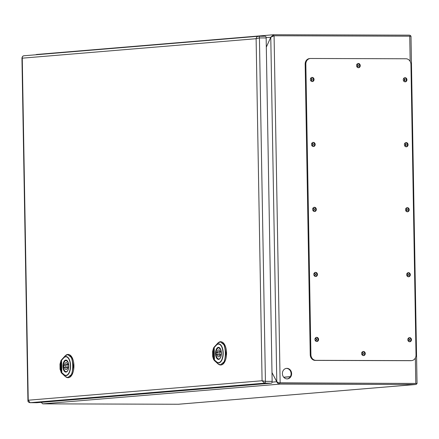 <?xml version="1.0" encoding="UTF-8"?>
<svg xmlns="http://www.w3.org/2000/svg" width="439" height="439" viewBox="0 0 439 439"><rect width="100%" height="100%" fill="white"/><g stroke="black" fill="none" stroke-linecap="round" stroke-linejoin="round"><path stroke-width="0.66" d="M283.682 377.2L290.366 376.646M283.764 377.299L290.3 376.755M67.244 360.935A5.597 2.722 -89.8 0 0 66.185 360.49A5.597 2.722 -89.8 0 0 63.446 366.313A5.597 2.722 -89.8 0 0 66.152 371.679A5.597 2.722 -89.8 0 0 67.211 371.24M64.528 365.171L63.721 365.237A5.103 2.48 -89.8 0 0 63.759 367.333L64.566 367.267A3.496 1.701 -89.8 0 0 66.157 369.578A3.496 1.701 -89.8 0 0 67.809 366.999L68.616 366.927A5.103 2.48 -89.8 0 0 68.577 364.831L67.771 364.902A3.496 1.701 -89.8 0 0 66.179 362.587A3.496 1.701 -89.8 0 0 64.528 365.171L65.444 365.171M67.019 366.011A1.751 0.851 -89.8 0 0 66.174 364.337A1.751 0.851 -89.8 0 0 65.318 366.153A1.751 0.851 -89.8 0 0 66.163 367.833A1.751 0.851 -89.8 0 0 67.019 366.011M63.721 365.237L65.422 365.243M67.771 364.902L68.588 364.902M64.566 367.267L65.543 367.267M64.067 374.61A9.29 4.516 -89.8 0 0 70.383 365.703A9.29 4.516 -89.8 0 0 63.77 357.878L61.564 360.243L61.784 372.618L61.224 372.327L61.861 372.843A0.351 0.335 -62.3 0 1 61.784 372.618L64.067 374.61A0.351 0.28 131.6 0 0 64.105 374.84L61.861 372.843A0.351 0.28 -48.4 0 1 61.817 372.612L61.603 360.243L63.803 357.659A9.537 4.637 90.2 0 1 70.597 365.698A9.537 4.637 90.2 0 1 64.105 374.84L65.395 376.585C75.557 384.663 74.882 346.245 65.032 355.991L61.57 359.81L65.049 355.969L67.749 354.553L71.776 357.867L73.434 366.104L71.727 374.335L67.683 377.617L66.333 377.222M61.564 360.243A0.351 0.335 -131.4 0 1 61.636 360.024L61.092 360.507L61.564 360.243M61.224 372.327L60.083 369.21L59.995 364.216L61.021 360.726M60.159 364.112L60.928 360.688M60.094 369.292L61.301 372.552L60.072 369.243L59.984 364.189L60.922 360.693L61.57 359.804M60.758 363.207L60.884 362.834L61.098 363.179L61.235 364.628L61.202 362.636L60.708 361.835L60.527 365.374L61.213 366.483L60.758 363.207L60.884 362.834L61.208 363.08M60.878 361.835L60.697 365.374L61.262 366.291M61.01 363.926L61.021 364.524L61.01 363.926M60.862 369.336L61.273 370L61.46 369.462L61.367 371.059L60.878 370.269L60.862 369.336L61.323 369.803M61.312 369.215L61.586 369.38M61.608 370.703L61.367 371.059M61.658 370.703L61.537 371.059L61.658 370.703M60.878 370.154L60.681 369.034L60.807 370.154M60.681 369.034L60.966 369.336M61.625 368.76L61.482 369.172L61.625 368.76M60.719 366.598L60.763 369.04M60.604 369.611L60.917 371.378L61.394 372.151L61.619 371.465L61.35 363.064L61.449 368.755L61.312 369.172L60.977 368.634L60.544 366.313L60.604 369.611L61.537 372.107M61.433 365.841L61.564 365.446L61.334 365.841M61.575 368.755L61.312 369.172M61.515 365.446L61.262 365.841M61.142 367.284L61.295 367.986M61.026 367.833L61.021 367.086L61.197 367.833M60.983 372.245L65.427 376.624L68.171 377.639A11.557 5.619 -89.8 0 0 73.933 366.104A11.557 5.619 -89.8 0 0 68.243 354.536L66.404 354.942M219.851 348.231A5.597 2.722 -89.8 0 0 218.798 347.787A5.597 2.722 -89.8 0 0 216.059 353.609A5.597 2.722 -89.8 0 0 218.765 358.976A5.597 2.722 -89.8 0 0 219.824 358.537M217.14 352.468L216.334 352.533A5.103 2.48 -89.8 0 0 216.372 354.63L217.179 354.564A3.496 1.701 -89.8 0 0 218.77 356.88A3.496 1.701 -89.8 0 0 220.422 354.295L221.229 354.229A5.103 2.48 -89.8 0 0 221.19 352.133L220.383 352.199A3.496 1.701 -89.8 0 0 218.792 349.883A3.496 1.701 -89.8 0 0 217.14 352.468L218.057 352.473M219.632 353.313A1.751 0.851 -89.8 0 0 218.787 351.634A1.751 0.851 -89.8 0 0 217.931 353.45A1.751 0.851 -89.8 0 0 218.776 355.129A1.751 0.851 -89.8 0 0 219.632 353.313M216.334 352.533L218.035 352.539M220.383 352.199L221.196 352.199M217.179 354.564L218.15 354.569M216.674 361.906A9.29 4.516 -89.8 0 0 222.996 353.005A9.29 4.516 -89.8 0 0 216.383 345.175L214.177 347.545L214.397 359.914L213.837 359.623L214.468 360.139A0.351 0.335 -62.3 0 1 214.397 359.914L216.674 361.906A0.351 0.28 131.6 0 0 216.718 362.137L214.468 360.139A0.351 0.28 -48.4 0 1 214.43 359.914L214.216 347.54L216.416 344.955A9.537 4.637 90.2 0 1 223.21 352.994A9.537 4.637 90.2 0 1 216.718 362.137L218.007 363.882C228.17 371.959 227.495 333.541 217.645 343.287L214.183 347.106L217.662 343.271L220.362 341.849L224.389 345.164L226.047 353.4L224.34 361.632L220.296 364.919L218.946 364.518M214.177 347.545A0.351 0.335 -131.4 0 1 214.248 347.32L213.634 348.023L214.177 347.545M213.837 359.623L212.696 356.506L212.608 351.513L213.634 348.023M212.772 351.409L213.535 347.984L214.183 347.106M212.706 356.594L214.144 360.304L218.007 363.882M213.37 350.503L213.497 350.13L213.711 350.476L213.848 351.924L213.815 349.932L213.321 349.131L213.14 352.671L213.826 353.785L213.37 350.503L213.497 350.13L213.82 350.382M213.491 349.131L213.31 352.671L213.875 353.587M213.623 351.222L213.634 351.82L213.623 351.222M213.475 356.633L213.886 357.297L214.073 356.759L213.98 358.356L213.491 357.571L213.475 356.633L213.936 357.105M213.925 356.517L214.199 356.677M214.221 357.999L213.98 358.356M214.27 357.999L214.15 358.356L214.27 357.999M213.491 357.456L213.294 356.336L213.42 357.456M213.294 356.336L213.579 356.633M214.232 356.056L214.095 356.468L214.232 356.056M213.332 353.894L213.376 356.336M213.211 356.907L213.53 358.679L214.002 359.448L214.232 358.762L213.963 350.36L214.062 356.056L213.925 356.468L213.59 355.93L213.156 353.609L213.211 356.907L214.15 359.404M214.045 353.143L214.177 352.747L213.947 353.143M214.188 356.056L213.925 356.468M214.128 352.742L213.875 353.143M213.755 354.58L213.908 355.283M213.639 355.129L213.634 354.388L213.809 355.129M214.144 360.304L218.04 363.92L220.784 364.941A11.557 5.619 -89.8 0 0 226.546 353.406A11.557 5.619 -89.8 0 0 220.85 341.833L219.017 342.244M258.62 36.245L265.271 36.261A1.751 0.851 90.2 0 1 265.304 36.261A1.751 0.851 90.2 0 1 266.149 37.941L272.142 381.376A1.751 0.851 90.2 0 1 271.324 383.192L36.799 402.717A1.751 0.851 90.2 0 1 36.761 402.717A1.751 0.851 90.2 0 1 36.728 402.717M258.587 36.245A1.751 0.851 90.2 0 1 259.427 37.919L256.113 38.709C256.475 37.128 257.287 36.305 258.549 36.245A1.751 0.851 90.2 0 1 258.582 36.245L265.304 36.261M266.149 37.941L259.427 37.919L265.425 381.359L262.083 380.75L256.113 38.709L22.263 58.173C22.159 56.708 22.746 55.901 24.019 55.764L258.549 36.245M272.142 381.376L265.425 381.359A1.751 0.851 90.2 0 1 264.602 383.176L262.083 380.75L28.233 400.214L27.931 400.604L21.95 57.866M271.324 383.192L264.602 383.176L30.077 402.695L28.233 400.214L22.263 58.173L21.95 57.888L22.565 56.357L23.86 55.769M310.263 58.502L309.588 58.557A5.597 4.884 85.2 0 0 305.16 64.121L310.236 354.8A5.597 4.884 85.2 0 0 315.224 360.408L410.547 360.682A5.597 4.884 85.2 0 0 410.909 360.671L411.59 360.611A5.597 4.884 85.2 0 0 416.018 355.052L410.942 64.368A5.597 4.884 85.2 0 0 405.954 58.766L310.631 58.486A5.597 4.884 85.2 0 0 310.263 58.502A5.597 4.884 85.2 0 0 305.84 64.061L310.916 354.745A5.597 4.884 85.2 0 0 315.899 360.348L411.228 360.628A5.597 4.884 85.2 0 0 411.59 360.611M312.255 81.55A2.096 1.833 85.2 0 0 314.044 79.3A2.096 1.833 85.2 0 0 310.389 79.525A2.096 1.833 85.2 0 0 312.255 81.55M405.137 81.824A2.096 1.833 85.2 0 0 406.926 79.574A2.096 1.833 85.2 0 0 403.271 79.799A2.096 1.833 85.2 0 0 405.137 81.824M313.391 146.533A2.096 1.833 85.2 0 0 315.18 144.283A2.096 1.833 85.2 0 0 311.525 144.513A2.096 1.833 85.2 0 0 313.391 146.533M406.273 146.807A2.096 1.833 85.2 0 0 408.061 144.557A2.096 1.833 85.2 0 0 404.401 144.782A2.096 1.833 85.2 0 0 406.273 146.807M314.527 211.516A2.096 1.833 85.2 0 0 316.316 209.271A2.096 1.833 85.2 0 0 312.656 209.496A2.096 1.833 85.2 0 0 314.527 211.516M407.403 211.79A2.096 1.833 85.2 0 0 409.192 209.54A2.096 1.833 85.2 0 0 405.537 209.765A2.096 1.833 85.2 0 0 407.403 211.79M315.657 276.504A2.096 1.833 85.2 0 0 317.446 274.254A2.096 1.833 85.2 0 0 313.792 274.479A2.096 1.833 85.2 0 0 315.657 276.504M408.539 276.773A2.096 1.833 85.2 0 0 410.328 274.523A2.096 1.833 85.2 0 0 406.673 274.748A2.096 1.833 85.2 0 0 408.539 276.773M316.793 341.487A2.096 1.833 85.2 0 0 318.582 339.237A2.096 1.833 85.2 0 0 314.928 339.462A2.096 1.833 85.2 0 0 316.793 341.487M409.675 341.756A2.096 1.833 85.2 0 0 411.464 339.512A2.096 1.833 85.2 0 0 407.809 339.737A2.096 1.833 85.2 0 0 409.675 341.756M358.454 67.71A2.096 1.833 85.2 0 0 360.243 65.46A2.096 1.833 85.2 0 0 356.583 65.685A2.096 1.833 85.2 0 0 358.454 67.71M363.476 355.595A2.096 1.833 85.2 0 0 365.264 353.351A2.096 1.833 85.2 0 0 361.61 353.576A2.096 1.833 85.2 0 0 363.476 355.595M312.052 81.533A2.096 1.833 85.2 0 0 311.712 77.429M404.934 81.808A2.096 1.833 85.2 0 0 404.588 77.698M313.188 146.522A2.096 1.833 85.2 0 0 312.842 142.412M406.064 146.791A2.096 1.833 85.2 0 0 405.724 142.686M314.319 211.505A2.096 1.833 85.2 0 0 313.978 207.395M407.2 211.774A2.096 1.833 85.2 0 0 406.86 207.669M315.454 276.488A2.096 1.833 85.2 0 0 315.114 272.378M408.336 276.762A2.096 1.833 85.2 0 0 407.99 272.652M316.59 341.471A2.096 1.833 85.2 0 0 316.245 337.366M409.466 341.745A2.096 1.833 85.2 0 0 409.126 337.635M358.246 67.699A2.096 1.833 85.2 0 0 357.906 63.589M363.272 355.585A2.096 1.833 85.2 0 0 362.932 351.474M415.349 357.961L415.793 383.434L280.142 383.038L278.677 382.792L276.789 381.732L271.993 372.596L277.146 382.523L278.161 383.604L279.407 384.114L415.305 384.526A2.447 2.135 85.2 0 0 415.464 384.52A2.447 2.135 85.2 0 0 417.039 383.483L415.349 383.477M278.809 382.841L415.283 383.477L278.787 382.83M415.305 384.526L178.399 404.248L42.748 403.847L41.167 402.349M178.399 404.248A2.447 2.135 85.2 0 0 178.558 404.242A2.447 2.135 85.2 0 0 178.717 404.22M266.133 37.639L270.775 37.249L266.308 47.16L270.775 37.249L274.079 35.762L410.981 36.207A2.447 2.135 -94.8 0 0 409.203 35.153L273.552 34.752L270.775 37.249L276.789 381.732L272.076 382.128M35.68 54.787L36.646 54.474M415.793 383.434L415.289 383.477M287.095 378.901A5.279 4.609 -94.8 0 1 282.398 373.814A5.279 4.609 -94.8 0 1 286.568 368.365A5.279 4.609 -94.8 0 1 291.6 373.243A5.279 4.609 -94.8 0 1 287.441 378.89A5.279 4.609 -94.8 0 1 287.095 378.901M310.433 78.949A1.048 0.916 -94.8 0 1 312.113 79.464A1.048 0.916 -94.8 0 1 310.538 80.249M403.309 79.223A1.048 0.916 -94.8 0 1 404.994 79.733A1.048 0.916 -94.8 0 1 403.419 80.518M311.564 143.932A1.048 0.916 -94.8 0 1 313.248 144.447A1.048 0.916 -94.8 0 1 311.674 145.232M404.445 144.206A1.048 0.916 -94.8 0 1 406.124 144.716A1.048 0.916 -94.8 0 1 404.555 145.501M312.7 208.915A1.048 0.916 -94.8 0 1 314.384 209.43A1.048 0.916 -94.8 0 1 312.809 210.215M405.581 209.189A1.048 0.916 -94.8 0 1 407.26 209.705A1.048 0.916 -94.8 0 1 405.685 210.49M313.836 273.903A1.048 0.916 -94.8 0 1 315.515 274.413A1.048 0.916 -94.8 0 1 313.94 275.198M406.712 274.172A1.048 0.916 -94.8 0 1 408.396 274.688A1.048 0.916 -94.8 0 1 406.821 275.472M356.627 65.109A1.048 0.916 -94.8 0 1 358.306 65.625A1.048 0.916 -94.8 0 1 356.737 66.41M361.654 352.994A1.048 0.916 -94.8 0 1 363.333 353.51A1.048 0.916 -94.8 0 1 361.758 354.295M314.966 338.886A1.048 0.916 -94.8 0 1 316.651 339.396A1.048 0.916 -94.8 0 1 315.076 340.181M407.847 339.155A1.048 0.916 -94.8 0 1 409.532 339.671A1.048 0.916 -94.8 0 1 407.957 340.455M287.188 378.901A5.279 4.609 85.2 0 0 291.09 373.337A5.279 4.609 85.2 0 0 286.404 368.392A5.279 4.609 85.2 0 0 286.31 368.398M311.031 80.562A1.048 0.916 85.2 0 0 310.861 78.554M403.907 80.836A1.048 0.916 85.2 0 0 403.743 78.828M312.162 145.545A1.048 0.916 85.2 0 0 311.997 143.542M405.043 145.819A1.048 0.916 85.2 0 0 404.879 143.811M313.298 210.533A1.048 0.916 85.2 0 0 313.133 208.525M406.179 210.802A1.048 0.916 85.2 0 0 406.009 208.794M314.434 275.516A1.048 0.916 85.2 0 0 314.264 273.508M407.31 275.785A1.048 0.916 85.2 0 0 407.145 273.782M357.225 66.723A1.048 0.916 85.2 0 0 357.061 64.714M362.252 354.613A1.048 0.916 85.2 0 0 362.082 352.605M315.564 340.499A1.048 0.916 85.2 0 0 315.4 338.491M408.446 340.774A1.048 0.916 85.2 0 0 408.281 338.765M417.039 383.483L410.997 36.442M63.77 357.878L65.032 355.991M66.07 360.408A5.68 2.766 90.2 0 1 66.185 360.403L68.122 362.394L68.753 366.219C68.468 369.709 67.601 371.559 66.152 371.767A5.68 2.766 90.2 0 1 63.403 366.192A5.68 2.766 90.2 0 1 66.07 360.408M65.757 360.057A6.031 2.936 90.2 0 1 68.451 368.886A6.031 2.936 90.2 0 1 63.375 369.309A6.031 2.936 90.2 0 1 65.757 360.057M61.904 359.398L61.092 360.507M61.531 373.002L65.395 376.585M61.301 372.552L62.157 373.71M216.383 345.175L217.645 343.287M218.682 347.704A5.68 2.766 90.2 0 1 218.798 347.699L220.735 349.691L221.36 353.521C221.08 357.006 220.213 358.855 218.765 359.064A5.68 2.766 90.2 0 1 216.015 353.494A5.68 2.766 90.2 0 1 218.682 347.704M218.37 347.353A6.031 2.936 90.2 0 1 221.064 356.183A6.031 2.936 90.2 0 1 215.988 356.605A6.031 2.936 90.2 0 1 218.37 347.353M214.517 346.695L213.705 347.803M213.914 359.848L214.77 361.006M36.799 402.717L30.077 402.695A1.751 0.851 90.2 0 1 30.039 402.695A1.751 0.851 90.2 0 1 29.984 402.695M411.228 360.628L410.547 360.682M305.84 64.061L305.16 64.121M310.916 354.745L310.236 354.8M315.899 360.348L315.224 360.408M42.748 403.847L279.648 384.13L279.632 383.082L280.142 383.038L274.079 35.762M273.552 34.752L273.568 35.8M409.735 36.157L410.174 61.455M66.585 371.679L66.152 371.679M66.618 360.49L66.185 360.49M67.633 367.838L66.163 367.833M67.644 364.337L66.174 364.337M219.198 358.976L218.765 358.976M219.231 347.787L218.798 347.787M220.246 355.135L218.776 355.129M220.257 351.639L218.787 351.634M212.602 351.474L213.535 347.99M213.59 359.541L212.685 356.539L212.597 351.485M36.761 402.717L30.039 402.695C28.502 402.36 27.8 401.663 27.931 400.604M178.558 404.242L415.464 384.52M36.486 54.48L273.387 34.763"/></g></svg>
